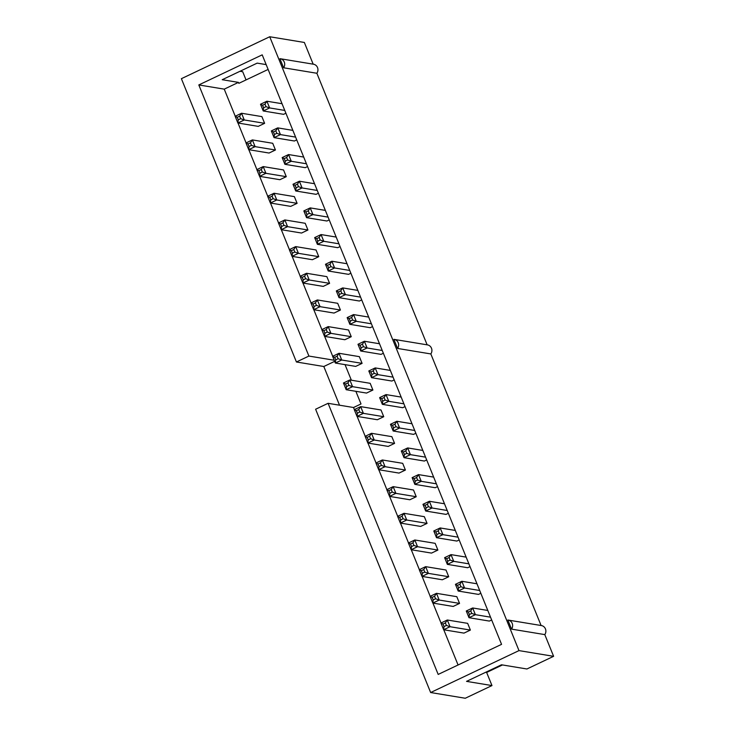 <?xml version="1.0" encoding="UTF-8"?>
<svg xmlns="http://www.w3.org/2000/svg" width="735" height="735" viewBox="0 0 735 735"><rect width="100%" height="100%" fill="white"/><g stroke="black" fill="none" stroke-linecap="round" stroke-linejoin="round"><path stroke-width="1.1" d="M502.437 664.954L486.643 672.451L491.972 685.571L465.273 698.25L430.646 692.535L518.993 650.604L269.727 36.75L181.389 78.682L296.425 361.987L323.813 366.508L339.524 405.196M355.869 391.314L361.004 403.956L353.517 407.512L328.086 403.313L315.609 409.239L430.646 692.535M313.165 64.156L304.354 42.465L269.727 36.75M239.996 71.277L242.715 71.727L246.041 79.922M328.086 403.313L438.179 674.427L501.564 644.347L262.202 54.849L198.808 84.938L308.902 356.062L296.425 361.987M334.664 361.354L323.813 366.508M308.902 356.062L334.214 360.242M491.972 685.571L466.541 681.373L501.481 664.789L526.912 668.988L553.611 656.318L518.993 650.604M317.511 67.528A5.77 5.421 -80.6 0 0 313.459 64.211L280.2 58.717A5.77 5.421 -80.6 0 0 279.916 58.681L283.609 67.776L316.858 73.261A5.77 5.421 -80.6 0 0 317.511 67.528M427.136 344.834L316.858 73.261M431.482 348.206A5.77 5.421 -80.6 0 0 427.43 344.88L394.171 339.395A5.77 5.421 -80.6 0 0 393.887 339.359L397.571 348.445L430.829 353.939A5.77 5.421 -80.6 0 0 431.482 348.206M541.098 625.513L430.829 353.939M545.443 628.884A5.77 5.421 -80.6 0 0 541.392 625.558L508.142 620.064A5.77 5.421 -80.6 0 0 507.848 620.028L511.542 629.123L544.8 634.608A5.77 5.421 -80.6 0 0 545.443 628.884M553.611 656.318L544.8 634.608M268.119 69.439L238.847 83.331L238.462 82.384L222.227 79.711L257.167 63.127L266.162 64.606M458.07 664.991L443.765 629.766M441.018 622.986L432.943 603.095M430.186 596.315L422.111 576.424M419.354 569.643L411.278 549.752M408.522 542.972L400.446 523.081M397.69 516.301L389.614 496.41M386.867 489.629L378.791 469.738M376.035 462.958L367.959 443.076M365.203 436.287L357.127 416.405M354.371 409.615L353.517 407.512M235.246 116.24L224.239 89.137L198.808 84.938M224.239 89.137L238.462 82.384M332.716 356.273L324.64 336.391M321.884 329.602L313.808 309.72M311.052 302.939L302.976 283.048M300.229 276.268L292.153 256.377M289.397 249.597L281.321 229.706M278.565 222.925L270.489 203.035M267.733 196.254L259.657 176.363M256.901 169.583L248.825 149.692M246.078 142.912L238.002 123.021M345.037 364.643L351.367 380.206M272.713 143.279L275.441 149.995L269.056 153.036L248.715 149.674L255.1 146.642L252.371 139.916L245.986 142.948L248.715 149.674L249.073 146.495L251.471 145.355L250.442 142.838L252.371 139.916L272.713 143.279M296.729 139.898L294.413 141.001L274.063 137.638L280.458 134.606L277.729 127.881L271.334 130.922L274.063 137.638L274.431 134.459L276.829 133.32L280.458 134.606L295.599 137.105M307.561 166.569L305.236 167.672L284.895 164.309L291.29 161.277L288.561 154.552L282.166 157.584L284.895 164.309L285.263 161.13L287.651 159.991L291.29 161.277L306.431 163.776M286.273 176.666L279.888 179.698L259.547 176.345L265.932 173.313L263.204 166.588L256.818 169.62L259.547 176.345L259.905 173.166L262.303 172.027L265.932 173.313L286.273 176.666L283.545 169.95L263.204 166.588L261.274 169.509L258.885 170.649L256.818 169.62M329.216 219.912L326.9 221.005L306.559 217.652L312.945 214.62L310.216 207.895L303.831 210.927L306.559 217.652L306.918 214.473L309.316 213.334L308.287 210.816L310.216 207.895L325.357 210.394M307.937 230.009L301.543 233.041L281.202 229.688L287.587 226.656L284.858 219.93L278.473 222.962L281.202 229.688L281.56 226.509L283.958 225.369L287.587 226.656L307.937 230.009L305.209 223.293L284.858 219.93L282.938 222.852L280.54 223.991L278.473 222.962M318.393 193.241L316.068 194.334L295.727 190.981L302.113 187.949L299.384 181.223L292.999 184.255L295.727 190.981L296.086 187.802L298.483 186.662L297.464 184.145L299.384 181.223L314.525 183.722M294.377 196.622L297.105 203.338L290.72 206.37L270.37 203.016L276.764 199.984L274.036 193.259L267.641 196.291L270.37 203.016L270.737 199.837L273.126 198.698L272.106 196.181L274.036 193.259L294.377 196.622M305.622 278.712L304.593 276.195L306.523 273.273L326.864 276.636L329.592 283.352L323.207 286.384L302.866 283.03L309.251 279.998L306.523 273.273L300.137 276.305L302.866 283.03L303.224 279.851L305.622 278.712L309.251 279.998L329.592 283.352M316.032 249.964L318.76 256.68L312.375 259.712L292.034 256.359L298.419 253.327L295.69 246.602L289.305 249.634L292.034 256.359L292.392 253.18L294.79 252.041L293.77 249.523L295.69 246.602L316.032 249.964M340.048 246.583L337.733 247.677L317.391 244.323L323.777 241.291L321.048 234.566L314.663 237.598L317.391 244.323L317.75 241.144L320.148 240.005L323.777 241.291L338.918 243.79M350.88 273.245L348.565 274.348L328.214 270.994L334.609 267.963L331.88 261.237L325.486 264.269L328.214 270.994L328.582 267.816L330.971 266.676L334.609 267.963L349.75 270.462M327.277 332.055L326.257 329.537L328.187 326.616L348.528 329.978L351.256 336.694L344.862 339.726L324.521 336.373L330.915 333.341L328.187 326.616L321.792 329.647L324.521 336.373L324.879 333.194L327.277 332.055L330.915 333.341L351.256 336.694M372.544 326.588L370.219 327.691L349.878 324.337L356.264 321.305L353.535 314.58L347.15 317.612L349.878 324.337L350.237 321.158L352.635 320.019L356.264 321.305L371.405 323.804M361.712 299.917L359.387 301.019L339.046 297.666L345.432 294.634L342.703 287.909L336.318 290.941L339.046 297.666L339.405 294.487L341.803 293.348L340.783 290.83L342.703 287.909L357.844 290.408M337.696 303.307L340.424 310.023L334.039 313.055L313.689 309.701L320.083 306.67L317.355 299.944L310.96 302.976L313.689 309.701L314.056 306.523L316.445 305.383L315.425 302.866L317.355 299.944L337.696 303.307M448.35 513.287L446.026 514.39L425.684 511.027L432.079 507.995L429.35 501.279L422.956 504.311L425.684 511.027L426.052 507.857L428.441 506.718L432.079 507.995L447.22 510.494M437.518 486.616L435.203 487.718L414.852 484.356L421.247 481.324L418.518 474.608L412.124 477.64L414.852 484.356L415.22 481.186L417.618 480.047L421.247 481.324L436.388 483.823M392.26 492.082L391.231 489.556L393.161 486.643L413.502 489.997L416.231 496.722L409.845 499.754L389.504 496.391L395.889 493.36L393.161 486.643L386.775 489.675L389.504 496.391L389.862 493.222L392.26 492.082L395.889 493.36L416.231 496.722M424.334 516.668L427.063 523.393L420.677 526.425L400.336 523.063L406.721 520.031L403.993 513.315L397.607 516.347L400.336 523.063L400.694 519.893L403.092 518.754L402.063 516.227L403.993 513.315L424.334 516.668M405.408 470.051L399.013 473.083L378.672 469.72L385.057 466.688L382.329 459.972L375.943 463.004L378.672 469.72L379.03 466.55L381.428 465.411L385.057 466.688L405.408 470.051L402.679 463.326L382.329 459.972L380.408 462.894L378.01 464.024L379.03 466.55M426.686 459.945L424.371 461.047L404.029 457.685L410.415 454.653L407.686 447.937L401.301 450.968L404.029 457.685L404.388 454.515L406.786 453.376L405.757 450.858L407.686 447.937L422.827 450.436M370.183 383.321L372.911 390.037L366.526 393.069L346.185 389.715L352.57 386.674L349.842 379.958L343.456 382.99L346.185 389.715L346.543 386.536L348.941 385.397L347.912 382.88L349.842 379.958L370.183 383.321M391.847 436.654L394.576 443.38L388.181 446.411L367.84 443.049L374.234 440.017L371.506 433.301L365.111 436.333L367.84 443.049L368.207 439.879L370.596 438.74L369.576 436.222L371.506 433.301L391.847 436.654M359.773 412.069L358.744 409.551L360.674 406.63L381.015 409.992L383.743 416.708L377.358 419.74L357.008 416.377L363.402 413.346L360.674 406.63L354.279 409.661L357.008 416.377L357.375 413.208L359.773 412.069L363.402 413.346L383.743 416.708M415.863 433.273L413.539 434.376L393.197 431.013L399.583 427.981L396.854 421.265L390.469 424.297L393.197 431.013L393.556 427.844L395.954 426.704L394.934 424.187L396.854 421.265L411.995 423.764M405.031 406.602L402.706 407.704L382.365 404.351L388.751 401.31L386.022 394.594L379.637 397.626L382.365 404.351L382.724 401.172L385.122 400.033L388.751 401.31L403.892 403.818M394.199 379.931L391.884 381.033L371.533 377.68L377.928 374.648L375.199 367.923L368.805 370.954L371.533 377.68L371.901 374.501L374.29 373.362L373.27 370.844L375.199 367.923L390.34 370.422M383.367 353.259L381.052 354.362L360.71 351.008L367.096 347.977L364.367 341.251L357.982 344.283L360.71 351.008L361.069 347.83L363.467 346.69L367.096 347.977L382.237 350.476M362.089 363.366L355.694 366.397L335.353 363.044L341.738 360.012L339.01 353.287L332.624 356.319L335.353 363.044L335.711 359.865L338.109 358.726L341.738 360.012L362.089 363.366L359.36 356.65L339.01 353.287L337.089 356.209L334.691 357.339L332.624 356.319M467.653 623.353L470.382 630.079L463.996 633.111L443.655 629.748L450.04 626.716L447.312 620L440.926 623.032L443.655 629.748L444.013 626.569L446.411 625.439L445.382 622.913L447.312 620L467.653 623.353M456.821 596.682L459.55 603.407L453.164 606.439L432.823 603.077L439.208 600.045L436.48 593.329L430.094 596.361L432.823 603.077L433.181 599.898L435.579 598.768L434.56 596.241L436.48 593.329L456.821 596.682M435.166 543.34L437.895 550.065L431.509 553.097L411.159 549.734L417.553 546.702L414.825 539.986L408.43 543.018L411.159 549.734L411.526 546.555L413.915 545.425L412.895 542.899L414.825 539.986L435.166 543.34M424.747 572.096L423.727 569.57L425.648 566.657L445.998 570.011L448.727 576.736L442.332 579.768L421.991 576.405L428.376 573.374L425.648 566.657L419.262 569.689L421.991 576.405L422.349 573.226L424.747 572.096L428.376 573.374L448.727 576.736M491.669 619.972L489.354 621.075L469.003 617.712L475.398 614.68L472.669 607.964L466.275 610.996L469.003 617.712L469.371 614.534L471.76 613.403L470.74 610.877L472.669 607.964L487.81 610.463M480.837 593.301L478.522 594.404L458.181 591.041L464.566 588.009L461.837 581.293L455.443 584.325L458.181 591.041L458.539 587.862L460.937 586.732L464.566 588.009L479.707 590.508M470.005 566.63L467.69 567.732L447.349 564.37L453.734 561.338L451.005 554.622L444.62 557.654L447.349 564.37L447.707 561.191L450.105 560.061L453.734 561.338L468.875 563.837M459.182 539.959L456.858 541.061L436.517 537.698L442.902 534.667L440.173 527.95L433.788 530.982L436.517 537.698L436.875 534.529L439.273 533.389L438.253 530.863L440.173 527.95L455.314 530.449M285.897 113.227L283.581 114.329L263.24 110.967L269.626 107.935L266.897 101.219L260.512 104.251L263.24 110.967L263.599 107.788L265.996 106.648L264.967 104.131L266.897 101.219L282.038 103.718M240.639 118.684L239.619 116.167L241.539 113.245L261.89 116.608L264.618 123.324L258.224 126.365L237.883 123.002L244.268 119.97L241.539 113.245L235.154 116.286L237.883 123.002L238.241 119.823L240.639 118.684L244.268 119.97L264.618 123.324M486.643 672.451L485.688 672.295M283.609 67.776A5.77 5.421 -80.6 0 0 280.2 58.717M511.542 629.123A5.77 5.421 -80.6 0 0 508.142 620.064M397.571 348.445A5.77 5.421 -80.6 0 0 394.171 339.395M275.441 149.995L255.1 146.642L251.471 145.355M292.87 130.389L277.729 127.881L275.8 130.802L273.402 131.942L274.431 134.459M303.702 157.06L288.561 154.552L286.632 157.474L284.234 158.613L285.263 161.13M328.086 217.119L312.945 214.62L309.316 213.334M317.254 190.448L302.113 187.949L298.483 186.662M297.105 203.338L276.764 199.984L273.126 198.698M318.76 256.68L298.419 253.327L294.79 252.041M336.189 237.065L321.048 234.566L319.119 237.488L316.721 238.627L317.75 241.144M347.021 263.736L331.88 261.237L329.951 264.159L327.553 265.298L328.582 267.816M368.676 317.079L353.535 314.58L351.615 317.502L349.217 318.641L350.237 321.158M360.573 297.133L345.432 294.634L341.803 293.348M340.424 310.023L320.083 306.67L316.445 305.383M444.491 503.778L429.35 501.279L427.421 504.192L425.023 505.331L422.956 504.311M433.659 477.107L418.518 474.608L416.589 477.529L414.191 478.66L415.22 481.186M427.063 523.393L406.721 520.031L403.092 518.754M425.556 457.152L410.415 454.653L406.786 453.376M372.911 390.037L352.57 386.674L348.941 385.397M394.576 443.38L374.234 440.017L370.596 438.74M414.724 430.48L399.583 427.981L395.954 426.704M401.163 397.093L386.022 394.594L384.102 397.516L381.704 398.646L382.724 401.172M393.069 377.147L377.928 374.648L374.29 373.362M379.508 343.75L364.367 341.251L362.438 344.173L360.049 345.312L361.069 347.83M470.382 630.079L450.04 626.716L446.411 625.439M459.55 603.407L439.208 600.045L435.579 598.768M437.895 550.065L417.553 546.702L413.915 545.425M490.539 617.179L475.398 614.68L471.76 613.403M476.978 583.792L461.837 581.293L459.908 584.206L457.51 585.345L458.539 587.862M466.146 557.121L451.005 554.622L449.076 557.534L446.687 558.673L447.707 561.191M458.043 537.166L442.902 534.667L439.273 533.389M284.767 110.434L269.626 107.935L265.996 106.648M250.442 142.838L248.053 143.977L245.986 142.948M248.053 143.977L249.073 146.495M271.334 130.922L273.402 131.942M276.829 133.32L275.8 130.802M282.166 157.584L284.234 158.613M287.651 159.991L286.632 157.474M262.303 172.027L261.274 169.509M258.885 170.649L259.905 173.166M308.287 210.816L305.898 211.956L306.918 214.473M303.831 210.927L305.898 211.956M283.958 225.369L282.938 222.852M280.54 223.991L281.56 226.509M297.464 184.145L295.066 185.284L292.999 184.255M295.066 185.284L296.086 187.802M272.106 196.181L269.708 197.32L267.641 196.291M269.708 197.32L270.737 199.837M304.593 276.195L302.204 277.334L300.137 276.305M302.204 277.334L303.224 279.851M293.77 249.523L291.372 250.663L289.305 249.634M291.372 250.663L292.392 253.18M314.663 237.598L316.721 238.627M320.148 240.005L319.119 237.488M330.971 266.676L329.951 264.159M325.486 264.269L327.553 265.298M326.257 329.537L323.859 330.676L321.792 329.647M323.859 330.676L324.879 333.194M352.635 320.019L351.615 317.502M347.15 317.612L349.217 318.641M340.783 290.83L338.385 291.97L336.318 290.941M338.385 291.97L339.405 294.487M315.425 302.866L313.027 304.005L310.96 302.976M313.027 304.005L314.056 306.523M425.023 505.331L426.052 507.857M428.441 506.718L427.421 504.192M412.124 477.64L414.191 478.66M417.618 480.047L416.589 477.529M391.231 489.556L388.843 490.695L386.775 489.675M388.843 490.695L389.862 493.222M402.063 516.227L399.665 517.366L397.607 516.347M399.665 517.366L400.694 519.893M381.428 465.411L380.408 462.894M375.943 463.004L378.01 464.024M401.301 450.968L403.368 451.988L404.388 454.515M405.757 450.858L403.368 451.988M347.912 382.88L345.523 384.01L343.456 382.99M345.523 384.01L346.543 386.536M369.576 436.222L367.178 437.353L368.207 439.879M365.111 436.333L367.178 437.353M358.744 409.551L356.346 410.681L357.375 413.208M354.279 409.661L356.346 410.681M394.934 424.187L392.536 425.317L393.556 427.844M390.469 424.297L392.536 425.317M379.637 397.626L381.704 398.646M385.122 400.033L384.102 397.516M373.27 370.844L370.872 371.974L371.901 374.501M368.805 370.954L370.872 371.974M363.467 346.69L362.438 344.173M357.982 344.283L360.049 345.312M338.109 358.726L337.089 356.209M334.691 357.339L335.711 359.865M445.382 622.913L442.994 624.052L440.926 623.032M442.994 624.052L444.013 626.569M434.56 596.241L432.162 597.38L430.094 596.361M432.162 597.38L433.181 599.898M412.895 542.899L410.498 544.038L411.526 546.555M408.43 543.018L410.498 544.038M423.727 569.57L421.33 570.709L422.349 573.226M419.262 569.689L421.33 570.709M470.74 610.877L468.342 612.016L466.275 610.996M468.342 612.016L469.371 614.534M455.443 584.325L457.51 585.345M460.937 586.732L459.908 584.206M450.105 560.061L449.076 557.534M444.62 557.654L446.687 558.673M438.253 530.863L435.855 532.002L433.788 530.982M435.855 532.002L436.875 534.529M264.967 104.131L262.579 105.27L260.512 104.251M262.579 105.27L263.599 107.788M235.154 116.286L237.221 117.306L238.241 119.823M239.619 116.167L237.221 117.306"/></g></svg>

